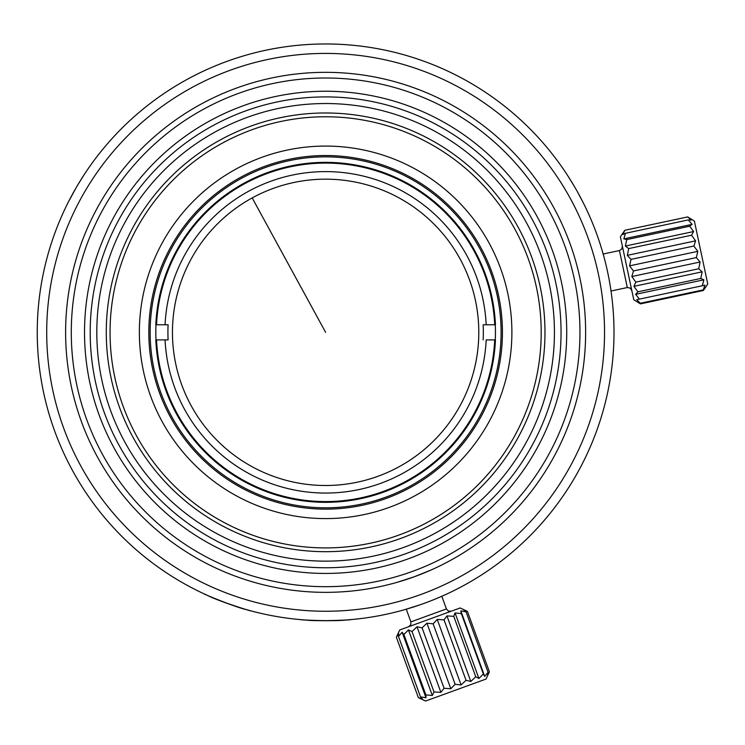 <?xml version="1.0" encoding="UTF-8"?>
<svg xmlns="http://www.w3.org/2000/svg" width="745" height="745" viewBox="0 0 745 745"><rect width="100%" height="100%" fill="white"/><g stroke="black" fill="none" stroke-linecap="round" stroke-linejoin="round"><path stroke-width="1.12" d="M695.579 240.849L627.337 255.349L630.996 259.39L693.884 246.027L695.579 240.849L691.583 235.215L693.604 231.546L689.674 226.219L692.077 224.366L623.835 238.866L625.446 233.287L622.904 234.507L624.813 230.289L620.399 236.817L633.762 299.704L640.449 303.876L703.336 290.503L705.478 287.412L703.206 289.898L640.318 303.262L638.158 302.563M627.337 255.349L628.696 248.588L625.362 246.055L626.787 239.592L623.835 238.866M636.761 299.686L639.443 299.118L636.761 299.686L640.318 303.262M702.33 285.754L703.867 279.813L635.625 294.322L639.443 299.118L705.003 285.186L703.206 289.898M635.625 294.322L637.888 291.835L633.921 286.341L635.83 282.131L631.844 276.535L633.455 270.947L629.572 265.853L630.996 259.39M691.583 235.215L628.696 248.588M693.604 231.546L625.362 246.055M689.674 226.219L626.787 239.592M692.077 224.366L688.333 219.915L625.446 233.287M704.9 288.371L707.75 283.975L694.387 221.088L687.7 216.925L691.146 219.999L688.333 219.915M687.7 216.925L624.813 230.289M703.867 279.813L700.775 278.462L637.888 291.835M633.921 286.341L702.163 271.832L700.775 278.462M702.163 271.832L698.717 268.759L635.83 282.131M631.844 276.535L700.086 262.026L698.717 268.759M700.086 262.026L696.342 257.584L633.455 270.947M629.572 265.853L697.814 251.344L696.342 257.584M697.814 251.344L693.884 246.027M414.592 576.649L397.644 582.171M414.518 576.677L431.038 570.018M420.124 604.791L404.647 609.68L406.276 609.205L410.886 621.879L446.423 608.944L441.813 596.27L443.359 595.59L441.077 596.596M346.527 619.952C362.666 619.16 318.059 621.898 304.714 619.952C288.585 619.16 333.183 621.898 346.527 619.952L349.237 619.747M246.902 609.755C262.333 614.523 219.477 601.848 207.604 595.46C192.722 589.193 233.697 607.026 246.902 609.755L249.566 610.5M250.702 610.807L249.947 610.639M37.25 332.335A288.371 288.371 0 0 0 325.621 620.715A288.371 288.371 0 0 0 614.001 332.335A288.371 288.371 0 0 0 325.621 43.964A288.371 288.371 0 0 0 37.25 332.335M329.243 620.687L340.791 620.315C331.106 621.339 298.931 619.905 310.46 620.315L308.402 620.203M75.925 188.085L68.652 201.485M77.731 184.993L83.812 175.215M573.51 184.983L567.448 175.233M577.179 191.335L582.599 201.485M46.702 332.335A278.919 278.919 0 0 0 325.621 611.254A278.919 278.919 0 0 0 604.54 332.335A278.919 278.919 0 0 0 325.621 53.416A278.919 278.919 0 0 0 46.702 332.335M425.982 697.776L425.87 694.908L432.333 695.467L434.009 691.947L440.882 692.356L444.085 688.278L450.8 688.743L455.121 684.264L461.108 684.99L466.035 680.287L470.793 681.47L446.935 615.91L453.77 616.329L475.757 676.749L478.923 678.509L483.337 673.992L484.697 676.404L460.829 610.853L466.053 611.859L463.679 609.81L466.5 610.928L460.159 607.967L399.739 629.963L396.368 637.226L398.594 633.501L398.491 636.454L420.487 696.864L425.982 697.776L402.123 632.216L398.491 636.454M402.123 632.216L403.883 634.489L408.465 629.907L412.013 631.527L417.023 626.796L422.089 627.858L426.932 623.183L433.134 623.844L437.24 619.43L444.048 619.868L446.935 615.91M478.923 678.509L455.065 612.949L453.77 616.329M455.065 612.949L461.351 613.573L460.829 610.853M466.5 610.928L467.404 611.366L489.4 671.785L488.981 672.707L487.537 675.37L488.04 672.279L466.053 611.859M65.616 332.335A260.014 260.014 0 0 0 325.621 592.35A260.014 260.014 0 0 0 585.635 332.335A260.014 260.014 0 0 0 325.621 72.33A260.014 260.014 0 0 0 65.616 332.335M425.87 694.908L403.883 634.489M432.333 695.467L408.465 629.907M434.009 691.947L412.013 631.527M440.882 692.356L417.023 626.796M444.085 688.278L422.089 627.858M450.8 688.743L426.932 623.183M455.121 684.264L433.134 623.844M461.108 684.99L437.24 619.43M466.035 680.287L444.048 619.868M470.793 681.47L475.757 676.749M483.337 673.992L461.351 613.573M484.697 676.404L488.04 672.279M488.981 672.707L486.029 679.049L425.609 701.036L418.364 697.637L396.368 637.226M420.487 696.864L422.452 699.061L418.364 697.637M71.287 332.335A254.334 254.334 0 0 0 325.621 586.678A254.334 254.334 0 0 0 579.964 332.335A254.334 254.334 0 0 0 325.621 78.002A254.334 254.334 0 0 0 71.287 332.335M84.52 332.335A241.101 241.101 0 0 0 325.621 573.436A241.101 241.101 0 0 0 566.721 332.335A241.101 241.101 0 0 0 325.621 91.235A241.101 241.101 0 0 0 84.52 332.335M90.201 332.335A235.429 235.429 0 0 0 325.621 567.764A235.429 235.429 0 0 0 561.05 332.335A235.429 235.429 0 0 0 325.621 96.906A235.429 235.429 0 0 0 90.201 332.335M96.813 332.335A228.808 228.808 0 0 0 325.621 561.143A228.808 228.808 0 0 0 554.429 332.335A228.808 228.808 0 0 0 325.621 103.527A228.808 228.808 0 0 0 96.813 332.335M106.274 332.335A219.356 219.356 0 0 0 325.621 551.691A219.356 219.356 0 0 0 544.977 332.335A219.356 219.356 0 0 0 325.621 112.979A219.356 219.356 0 0 0 106.274 332.335M541.196 332.335A215.575 215.575 0 0 0 325.621 116.769A215.575 215.575 0 0 0 110.055 332.335A215.575 215.575 0 0 0 325.621 547.91A215.575 215.575 0 0 0 541.196 332.335M511.889 332.335A186.259 186.259 0 0 0 325.621 146.076A186.259 186.259 0 0 0 139.362 332.335A186.259 186.259 0 0 0 325.621 518.595A186.259 186.259 0 0 0 511.889 332.335M502.428 332.335A176.807 176.807 0 0 0 325.621 155.528A176.807 176.807 0 0 0 148.814 332.335A176.807 176.807 0 0 0 325.621 509.142A176.807 176.807 0 0 0 502.428 332.335M150.145 332.335A175.485 175.485 0 0 0 325.621 507.82A175.485 175.485 0 0 0 501.106 332.335A175.485 175.485 0 0 0 325.621 156.85A175.485 175.485 0 0 0 150.145 332.335M495.267 339.897A169.813 169.813 0 0 0 495.267 324.773L495.444 324.773A169.99 169.99 0 0 0 244.127 183.158A169.99 169.99 0 0 0 155.807 324.773L155.984 324.773A169.813 169.813 0 0 0 155.984 339.897L155.807 339.897A169.99 169.99 0 0 0 407.124 481.521A169.99 169.99 0 0 0 495.444 339.897L494.699 339.897L495.444 339.897M168.1 324.773L165.073 324.773L168.1 324.773A157.707 157.707 0 0 0 168.1 339.897L155.807 339.897M168.1 339.897L165.073 339.897A160.734 160.734 0 0 0 402.682 473.392A160.734 160.734 0 0 0 486.178 339.897L494.699 339.897A169.245 169.245 0 0 1 406.761 480.86A169.245 169.245 0 0 1 156.552 339.897L155.984 339.897M483.151 339.897A157.707 157.707 0 0 0 483.151 324.773L495.444 324.773M483.151 324.773L486.178 324.773A160.734 160.734 0 0 0 248.569 191.279A160.734 160.734 0 0 0 165.073 324.773L155.807 324.773M155.984 324.773L156.552 324.773A169.245 169.245 0 0 1 244.481 183.81A169.245 169.245 0 0 1 494.699 324.773L495.267 324.773M252.192 197.919A153.172 153.172 0 0 0 191.204 405.774A153.172 153.172 0 0 0 399.059 466.752A153.172 153.172 0 0 0 460.047 258.906A153.172 153.172 0 0 0 252.192 197.919L325.621 332.335M603.161 254.017L619.449 250.553L627.309 287.542L630.13 288.054L631.797 290.457M611.021 291.006L627.309 287.542M619.449 250.553L621.814 248.932L622.364 246.064M203.869 593.746L204.707 594.175M446.423 608.944L448.406 611.086L451.274 611.207M410.886 621.879L410.774 624.748L408.623 626.722"/></g></svg>

